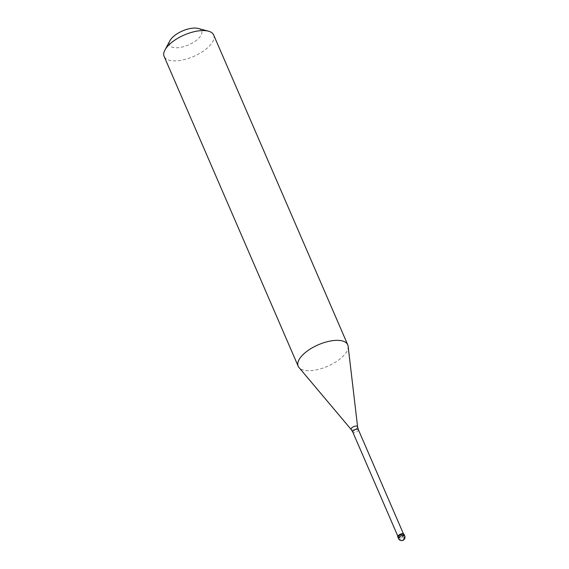 <?xml version="1.0" encoding="UTF-8"?>
<svg xmlns="http://www.w3.org/2000/svg" width="569" height="569" viewBox="0 0 569 569"><rect width="100%" height="100%" fill="white"/><g stroke="black" fill="none" stroke-linecap="round" stroke-linejoin="round"><path stroke-width="0.43" stroke-dasharray="2.85 2.13" d="M398.691 537.947A3.371 1.465 -23.4 0 1 398.03 537.47A3.371 1.465 -23.4 0 0 398.691 537.947A3.371 1.465 156.6 0 0 402.461 537.093A3.371 1.465 156.6 0 0 404.218 534.789A3.371 1.465 156.6 0 1 402.461 537.093A3.371 1.465 156.6 0 1 398.691 537.947M403.976 534.227A3.371 1.465 156.6 0 1 402.219 536.539A3.371 1.465 156.6 0 1 398.449 537.392A3.371 1.465 -23.4 0 1 397.788 536.908M403.67 534.362A3.037 1.316 156.6 0 1 402.084 536.439A3.037 1.316 156.6 0 1 398.691 537.207A3.037 1.316 -23.4 0 1 398.094 536.773A3.037 1.316 -23.4 0 1 399.68 534.704A3.037 1.316 -23.4 0 1 403.065 533.928A3.037 1.316 156.6 0 1 403.67 534.362L403.414 533.779M348.128 346.279A26.985 11.7 156.6 0 1 332.154 364.075A26.985 11.7 156.6 0 1 303.533 370.099A26.985 11.7 -23.4 0 1 299.01 367.538M213.674 35.015A26.985 11.7 156.6 0 1 199.591 53.458A26.985 11.7 156.6 0 1 169.477 60.307A26.985 11.7 -23.4 0 1 164.142 56.452M198.211 28.464A17.539 7.603 156.6 0 1 195.928 40.691A17.539 7.603 156.6 0 1 172.898 47.398A17.539 7.603 -23.4 0 1 169.967 40.669M402.831 540.038L401.6 540.536L400.064 540.237L398.819 539.142L398.101 537.378M402.795 540.024L403.449 539.398M403.464 539.384L404.822 536.88L404.388 535.436M404.701 535.906A3.371 1.465 156.6 0 1 402.937 538.21A3.371 1.465 156.6 0 1 399.175 539.063A3.371 1.465 -23.4 0 1 398.506 538.58M358.378 429.702A3.037 1.316 156.6 0 1 356.791 431.779A3.037 1.316 156.6 0 1 353.406 432.547A3.037 1.316 -23.4 0 1 352.801 432.113M357.602 426.821A3.492 1.515 156.6 0 1 355.533 429.126A3.492 1.515 156.6 0 1 351.82 429.908A3.492 1.515 -23.4 0 1 351.237 429.574M398.094 536.773L397.845 536.19"/><path stroke-width="0.85" d="M398.506 538.58L398.03 537.47A3.371 1.465 -23.4 0 1 399.787 535.159A3.371 1.465 -23.4 0 1 403.549 534.305A3.371 1.465 156.6 0 1 404.218 534.789A3.371 1.465 156.6 0 0 403.549 534.305A3.371 1.465 -23.4 0 0 399.787 535.159A3.371 1.465 -23.4 0 0 398.03 537.47L397.788 536.908A3.371 1.465 -23.4 0 1 399.545 534.604A3.371 1.465 -23.4 0 1 403.307 533.75A3.371 1.465 156.6 0 1 403.976 534.227L404.701 535.906A3.371 1.465 156.6 0 0 404.033 535.422A3.371 1.465 -23.4 0 0 400.27 536.275A3.371 1.465 -23.4 0 0 398.506 538.58A3.371 3.371 0 0 0 404.161 539.44A3.371 3.371 0 0 0 404.701 535.906M397.845 536.19L352.801 432.113L351.237 429.574L299.01 367.538A26.985 11.7 -23.4 0 1 298.199 366.244A26.985 11.7 -23.4 0 1 312.289 347.794A26.985 11.7 -23.4 0 1 342.403 340.952A26.985 11.7 156.6 0 1 347.737 344.807L213.674 35.015A26.985 11.7 156.6 0 0 208.382 31.167A26.985 11.7 156.6 0 0 208.346 31.16A26.985 11.7 -23.4 0 0 184.235 35.008A26.985 11.7 -23.4 0 0 164.967 49.958A26.985 11.7 -23.4 0 0 164.142 56.452L298.199 366.244M164.967 49.958L169.967 40.669A17.539 7.603 -23.4 0 1 182.493 30.946A17.539 7.603 -23.4 0 1 198.161 28.45A17.539 7.603 156.6 0 1 198.19 28.457L208.382 31.167M403.414 533.779L358.378 429.702L357.602 426.821L348.128 346.279A26.985 11.7 156.6 0 0 347.737 344.807M352.801 432.113A3.037 1.316 -23.4 0 1 354.387 430.036A3.037 1.316 -23.4 0 1 357.773 429.268A3.037 1.316 156.6 0 1 358.378 429.702M351.237 429.574A3.492 1.515 -23.4 0 1 352.766 427.127A3.492 1.515 -23.4 0 1 356.855 426.131A3.492 1.515 156.6 0 1 357.602 426.821"/></g></svg>
